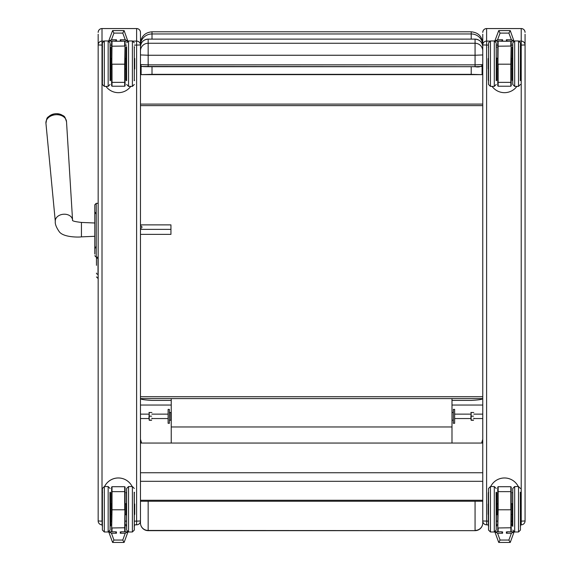 <?xml version="1.0" encoding="UTF-8"?>
<svg xmlns="http://www.w3.org/2000/svg" width="571" height="571" viewBox="0 0 571 571"><rect width="100%" height="100%" fill="white"/><g stroke="black" fill="none" stroke-linecap="round" stroke-linejoin="round"><path stroke-width="0.86" d="M171.236 400.414L152.007 400.414C144.584 400 140.737 399.393 140.466 398.608L482.759 398.608C482.481 399.4 478.634 400 471.218 400.414L451.989 400.414M471.218 39.121L471.218 33.96L152.007 33.96L152.007 31.798L471.218 31.798L471.218 33.96A11.541 11.327 -0 0 1 482.759 45.273L482.759 44.945A3.847 3.84 0 0 1 486.606 41.105L486.606 524.82A3.847 3.84 0 0 1 482.759 520.98A3.847 3.847 0 0 0 486.606 524.828L488.298 524.82L486.606 524.828M471.218 66.7L471.218 74.337L482.095 74.637L482.095 66.008M482.095 74.637L141.13 74.637L152.007 74.337L152.007 66.7M141.13 66.008L141.13 74.637M471.218 74.337L152.007 74.337M152.007 31.798C144.998 32.483 141.151 36.33 140.466 43.339L140.466 32.397A3.847 3.84 0 0 0 136.619 28.557L136.619 41.105A3.847 3.84 0 0 1 140.466 44.945L140.466 500.267L140.466 481.31L482.759 481.31L482.759 500.267L140.466 500.267L140.466 522.965L140.466 501.238L482.759 501.238L482.759 44.945L488.526 45.095M140.466 396.738L482.759 396.738M482.759 65.793L482.309 65.793M140.916 65.793L140.466 65.793M482.759 104.093L140.466 104.093M482.759 105.621L140.466 105.621M482.759 472.738L140.466 472.738L140.466 481.31M141.594 443.053L140.466 439.285L140.466 443.053L482.759 443.053M482.759 520.98L482.759 501.238L482.759 522.965L482.759 520.98L488.298 521.137M482.759 439.285L481.631 443.053M475.065 501.238L475.065 530.445A7.694 7.48 -0 0 0 482.759 522.965A7.694 7.694 0 0 1 475.065 530.659L148.16 530.445L148.16 501.238M148.16 530.659L148.16 530.445A7.694 7.48 -0 0 1 140.466 522.965A7.694 7.694 0 0 0 148.16 530.659L475.065 530.659M451.989 443.053L451.989 398.608M171.236 398.608L171.236 426.965L451.989 426.965M171.236 426.965L171.236 443.053M140.466 405.039L171.236 405.039M482.759 405.039L451.989 405.039M148.952 418.136L149.231 412.412L149.231 420.099L148.952 418.136M151.879 418.136L151.879 418.743M148.96 412.49L151.879 412.49M149.231 420.27L151.601 420.27M149.231 416.173L151.601 416.173M149.231 420.099L151.601 420.099M470.861 418.136L471.139 412.412L471.139 420.099L470.861 418.136M473.787 418.136L473.787 418.743M470.861 412.49L473.78 412.49M471.139 420.27L473.509 420.27M471.139 416.173L473.509 416.173M471.139 420.099L473.509 420.099M168.11 409.386L168.11 423.304L169.401 423.304L169.401 409.378L168.11 409.378M453.338 409.386L453.338 423.304L454.63 423.304L454.63 409.378L453.338 409.378M169.401 420.035L169.551 412.498L170.786 412.498L170.786 418.122L171.064 412.405L170.786 420.185L170.786 418.122L170.786 420.185L171.236 420.277M170.786 412.49L171.236 412.405M169.551 420.185L171.064 420.277M136.619 524.828L134.542 524.828L136.619 524.82A3.847 3.847 0 0 0 140.466 520.98A3.847 3.84 0 0 1 136.619 524.82L136.619 521.137L134.542 521.137M102.159 521.137L102.009 524.82A3.847 3.84 0 0 1 98.162 520.98A3.847 3.847 0 0 0 102.009 524.828L102.009 524.828M98.162 34.246L98.162 44.945A3.847 3.84 0 0 1 102.009 41.105L102.009 521.137L98.162 520.98L98.162 44.945L102.395 45.095M140.466 501.238L140.466 520.98L136.619 521.137L136.619 45.095L140.466 44.945M134.313 45.095L136.619 45.095L136.619 41.105L133.122 41.105M81.439 236.858L94.793 236.301L94.793 254.066L94.793 204.775L94.793 222.997L81.439 222.44L81.439 236.858C79.683 237.236 63.417 237.672 59.206 231.633C56.243 227.315 54.944 223.911 55.301 221.412A8.651 6.424 175.5 0 0 55.308 221.434M96.235 214.253L94.793 211.777L94.793 247.521M64.78 117.812A9.35 6.945 175.5 0 0 57.243 113.708A9.35 6.945 175.5 0 0 53.86 113.972A9.35 6.945 175.5 0 0 47.05 119.196M140.466 229.371L170.943 229.371L170.943 224.874L140.466 224.874M140.466 225.93A1.806 1.206 180 0 1 141.979 227.122A1.806 1.206 180 0 1 140.466 228.307M140.466 234.374L170.943 234.374L170.943 229.371M521.216 524.828L520.681 524.828L521.216 524.828L521.216 521.137L525.063 520.98A3.847 3.84 0 0 1 521.216 524.82A3.847 3.847 0 0 0 525.063 520.98L525.063 34.246M482.759 34.246L482.759 44.945M489.718 41.105L486.606 41.105L486.606 28.557C484.265 28.778 482.987 30.063 482.759 32.397A3.847 3.84 0 0 1 486.606 28.557L521.216 28.557L521.216 41.105A3.847 3.84 0 0 1 525.063 44.945L521.216 45.095L521.216 41.105L519.253 41.105M96.47 257.714L96.47 263.202M96.47 261.026L96.47 259.02M96.47 273.109A1.542 1.242 0 0 0 98.005 274.351L98.005 258.413A1.542 1.242 180 0 1 96.47 257.178L96.47 259.926M96.47 265.337L96.47 263.545M102.395 42.896L102.395 84.465L104.315 86.385L104.315 40.955L102.395 42.896M110.082 84.465L108.162 86.385L108.162 40.976L110.082 42.882L110.082 80.725M120.253 39.756L125.249 39.756L127.818 41.055L121.238 41.248L120.253 39.756L120.253 41.248M108.883 41.055L111.459 39.756L113.943 33.097L112.594 30.598L108.754 40.869L115.47 41.248L116.455 39.756L116.455 41.248M112.594 30.598L124.114 30.598L122.765 33.097L125.249 39.756M127.818 41.055L124.114 30.598M125.085 82.16L125.085 64.173L124.699 64.188L124.699 82.367L112.009 82.367L112.009 64.188L124.699 64.188L125.085 41.497L125.085 85.843L125.085 82.16L124.699 82.367L124.699 86.228L125.085 85.843M126.619 80.647L126.469 46.808L126.084 47.193L126.084 58.435L125.163 58.435L125.085 69.098L125.085 46.215M111.623 41.497L112.009 41.112L111.623 85.843L111.623 41.497L111.623 46.215L124.699 46.037L124.699 41.112L125.085 41.497M111.623 82.16L112.009 82.367L112.009 86.228L111.623 85.843M111.623 46.215L111.623 64.173M112.009 41.112L121.238 41.248M115.392 41.248L121.309 41.248M134.699 68.941L134.699 58.513M102.009 58.52L102.009 68.941M126.619 46.636L126.619 80.725M126.619 42.882L128.546 40.955L128.546 86.385L126.619 84.465M134.313 80.725L134.313 46.622M110.624 69.419L110.624 69.012L111.623 69.091M110.082 46.808L110.239 80.647L110.624 80.268L110.624 47.193L110.624 58.442L111.545 58.442L111.545 69.012M102.159 58.42L102.081 69.012M125.163 69.02L126.084 69.02L126.084 80.268L126.084 47.193M134.62 69.02L134.62 58.435M134.313 492.216L134.313 530.066L134.206 492.323M128.546 531.965L128.546 486.556L126.619 488.483L126.619 530.045M116.455 531.822L116.455 533.235L115.47 531.822M121.238 531.822L120.253 533.235L120.253 531.822M127.747 531.815L125.249 533.235L122.765 540.052L124.078 542.45L112.623 542.45L113.943 540.052L111.459 533.235L108.954 531.815M127.961 531.894L124.114 542.421M108.747 531.894L112.587 542.421M111.623 491.817L111.623 509.775L112.009 509.789L112.009 491.638L124.699 491.638L124.699 509.789L112.009 509.789L111.623 531.444L111.623 487.099L111.623 491.817L112.009 491.638L112.009 486.713L111.623 487.099M110.624 503.522L110.624 503.922L111.545 503.922L111.623 527.761M125.085 531.444L124.699 531.829L125.085 487.099L125.085 531.444L125.085 527.761L112.009 527.968L112.009 531.829L111.623 531.444M111.545 503.922L111.623 514.585M125.085 491.817L124.699 491.638L124.699 486.713L125.085 487.099M125.085 527.761L125.085 509.775M125.085 514.578L125.085 503.85M112.009 531.829L115.47 531.751M134.699 514.421L134.699 504.007M110.082 492.216L110.082 530.066L109.975 492.323M104.315 531.965L104.315 486.556L102.395 488.483L102.395 530.045M126.084 503.522L126.084 514.906M134.542 514.528L134.542 503.907M110.624 514.906L110.624 514.507L111.545 514.507M110.624 525.755L110.624 492.68L110.239 492.295L110.239 526.141L110.624 525.755M102.544 492.295L102.159 492.68L102.159 525.755L102.544 526.141M105.949 86.385A15.381 15.374 180 0 0 130.759 86.385M104.557 486.556A15.381 15.374 180 0 1 132.151 486.556A15.381 15.374 180 0 0 104.536 486.556M488.526 42.896L488.526 84.465L490.446 86.385L490.446 40.955L488.526 42.896M496.22 84.465L494.293 86.385L494.293 40.976L496.22 42.882L496.22 80.725M506.384 39.756L511.38 39.756L513.957 41.055L507.369 41.248L506.384 39.756L506.384 41.248M495.021 41.055L497.591 39.756L500.075 33.097L498.726 30.598L494.893 40.869L501.602 41.248L502.587 39.756L502.587 41.248M498.726 30.598L510.246 30.598L508.897 33.097L511.38 39.756M513.957 41.055L510.246 30.598M511.216 82.16L511.216 64.173L510.831 64.188L510.831 82.367L498.14 82.367L498.14 64.188L510.831 64.188L511.216 41.497L511.216 85.843L511.216 82.16L510.831 82.367L510.831 86.228L511.216 85.843M511.216 64.173L511.216 46.215M497.755 41.497L498.14 41.112L497.755 85.843L497.755 41.497L497.755 46.215L510.831 46.037L510.831 41.112L511.216 41.497M511.216 69.091L511.216 58.356L511.216 69.098L511.295 58.435L512.216 58.435L512.216 58.035M497.755 82.16L498.14 82.367L498.14 86.228L497.755 85.843M497.755 46.215L497.755 58.363M498.14 41.112L507.369 41.248M507.441 41.248L501.545 41.248M520.831 68.941L520.831 58.513M488.141 58.52L488.141 68.941M512.758 42.896L512.758 84.465L514.678 86.385L514.678 40.955L512.758 42.896M520.445 84.465L518.525 86.385L518.525 40.976L520.445 42.882L520.338 80.618M496.22 46.808L496.37 80.647L496.756 80.268L496.756 58.035M488.298 58.42L488.298 80.268L488.683 80.647M511.295 69.02L512.216 69.02L512.216 69.419M512.216 47.193L512.216 80.268L512.601 80.647L512.601 46.808L512.216 47.193M520.759 69.02L520.759 58.435M520.295 80.647L520.681 80.268L520.681 58.42M520.445 492.216L520.445 530.066L520.338 492.323M514.678 531.965L514.678 486.556L512.758 488.483L512.758 526.326M502.587 531.822L502.587 533.235L501.602 531.822M507.369 531.822L506.384 533.235L506.384 531.822M513.886 531.815L511.38 533.235L508.897 540.052L510.217 542.45L498.761 542.45L500.075 540.052L497.591 533.235L495.093 531.815M514.093 531.894L510.253 542.421M494.879 531.894L498.726 542.421M497.755 491.817L497.755 509.775L498.14 509.789L498.14 491.638L510.831 491.638L510.831 509.789L498.14 509.789L497.755 531.444L497.755 487.099L497.755 491.817L498.14 491.638L498.14 486.713L497.755 487.099M497.755 509.775L497.755 527.761M511.216 531.444L510.831 531.829L511.216 487.099L511.216 531.444L511.216 527.761L498.14 527.968L498.14 531.829L497.755 531.444M497.676 514.507L497.755 503.85L497.755 514.585L496.756 514.507M511.216 491.817L510.831 491.638L510.831 486.713L511.216 487.099M511.216 527.761L511.216 509.775M511.216 514.578L511.216 503.85M498.14 531.829L501.602 531.751M488.141 504.007L488.141 514.435M520.831 514.421L520.831 504.007M496.22 492.216L496.22 530.066L496.113 492.323M490.446 531.965L490.446 486.556L488.526 488.483L488.526 530.045M512.216 503.522L512.216 525.755L512.601 526.141L512.601 492.295L512.216 492.68M520.681 514.528L520.681 492.68L520.295 492.295M496.756 514.906L496.756 492.68L496.37 492.295L496.37 526.141L496.756 525.755M488.683 492.295L488.298 492.68L488.298 514.528M488.298 492.68L488.298 525.755L488.683 526.141M492.081 86.385A15.381 15.374 180 0 0 516.891 86.385M490.689 486.556A15.381 15.374 180 0 1 518.282 486.556A15.381 15.374 180 0 0 490.675 486.556M152.007 39.121L152.007 33.96A11.541 11.327 180 0 0 140.466 45.273M453.338 412.647L453.338 420.035M475.065 66.7L142.393 66.472A1.92 1.92 0 0 1 140.466 64.552L148.16 64.858L148.16 55.251L475.065 55.251L475.065 64.858L148.16 64.858L148.16 66.7L475.065 66.7L475.065 64.858L482.759 64.552C481.41 66.714 478.848 67.435 475.065 66.7L480.832 66.472A1.92 1.92 180 0 0 482.759 64.552M482.759 54.944L475.065 55.251L475.065 43.26L148.16 43.26A7.694 7.687 180 0 0 140.466 50.947M148.16 39.121C143.485 39.577 140.923 42.14 140.466 46.815A7.694 7.687 180 0 1 148.16 39.128L475.065 39.121C479.74 39.577 482.302 42.14 482.759 46.815A7.694 7.687 180 0 0 475.065 39.128L148.16 39.121L148.16 55.251L140.466 54.944M482.759 50.947A7.694 7.687 180 0 0 475.065 43.26L475.065 39.128M126.084 521.137L125.085 521.137M111.623 521.137L110.624 521.137M110.624 524.82L111.623 524.82L110.624 524.828M125.085 524.82L126.084 524.82L125.085 524.828M103.587 41.105L102.009 41.105L102.009 28.557C99.668 28.778 98.39 30.063 98.162 32.397A3.847 3.84 0 0 1 102.009 28.557L136.619 28.557C138.953 28.778 140.238 30.063 140.466 32.397M110.082 45.095L111.623 45.095M125.085 45.095L126.619 45.095M127.811 41.105L121.238 41.105M115.47 41.105L108.89 41.105M94.793 255.729L96.235 257.171L96.235 203.333L94.793 204.775M81.439 222.44C75.201 221.719 72.217 220.977 72.496 220.228L72.56 220.063A8.651 6.424 175.5 0 0 63.424 214.246A8.651 6.424 175.5 0 0 55.301 221.412L45.937 123.286A10.321 7.666 -4.5 0 1 55.615 114.742A10.321 7.666 -4.5 0 1 66.514 121.673C64.366 115.863 65.744 116.141 57.243 113.708A12.498 12.498 0 0 0 53.86 113.972C45.837 117.705 47.15 117.212 45.937 123.286M521.216 28.557A3.847 3.84 0 0 1 525.063 32.397C524.835 30.063 523.55 28.778 521.216 28.55L486.606 28.55M520.445 45.095L521.216 45.095L521.216 521.137L520.681 521.137M512.216 521.137L511.216 521.137M497.755 521.137L496.756 521.137M496.756 524.82L497.755 524.82L496.756 524.828M511.216 524.82L512.216 524.82L511.216 524.828M496.22 45.095L497.755 45.095M511.216 45.095L512.758 45.095M513.95 41.105L507.369 41.105M501.602 41.105L495.028 41.105M96.47 276.921L98.005 278.455L98.162 274.351M98.162 258.413L98.005 257.171M113.943 33.097L122.765 33.097M111.459 39.756L116.455 39.756M134.313 42.882L132.393 40.955L132.393 86.385L134.313 84.465M128.546 486.556L132.393 486.556L132.393 531.986L134.313 530.066M116.455 533.235L111.459 533.235M122.765 540.052L113.943 540.052M125.249 533.235L120.253 533.235M124.699 531.829L121.238 531.751M102.159 514.507L102.009 504M104.315 486.556L108.162 486.556L108.162 531.986L110.082 530.066M126.619 526.141L126.469 492.295L126.084 492.68M500.075 33.097L508.897 33.097M497.591 39.756L502.587 39.756M514.678 486.556L518.525 486.556L518.525 531.986L520.445 530.066M502.587 533.235L497.591 533.235M508.897 540.052L500.075 540.052M511.38 533.235L506.384 533.235M510.831 531.829L507.369 531.751M490.446 486.556L494.293 486.556L494.293 531.986L496.22 530.066M471.218 31.805C478.227 32.49 482.074 36.33 482.759 43.339M140.466 418.55L148.952 418.55M151.879 418.55L168.11 418.55M140.466 414.132L148.952 414.132M151.879 414.132L168.11 414.132M482.759 414.132L473.787 414.132M470.861 414.132L454.63 414.132M482.759 418.55L473.787 418.55M470.861 418.55L454.63 418.55M453.188 412.498L451.989 412.498M453.188 420.185L451.989 420.185M148.16 66.7C137.026 66.614 142.579 66.043 140.466 64.552M136.619 28.55L102.009 28.55M96.235 246.258L94.793 248.728M96.235 257.171L98.162 257.171M96.235 203.333L98.162 203.333M72.56 220.063L66.514 121.673M108.162 40.955L104.315 40.955M108.162 86.385L104.315 86.385M112.009 86.228L124.699 86.228M121.316 41.112L124.699 41.112M132.393 40.955L128.546 40.955M132.393 86.385L128.546 86.385M102.544 80.647L102.159 80.268M102.544 46.808L102.159 47.193M110.239 46.808L110.624 47.193M134.156 46.808L134.542 47.193M134.156 80.647L134.542 80.268M126.469 80.647L126.084 80.268M132.393 531.986L128.546 531.986L126.619 530.066M132.393 486.556L134.313 488.483M127.697 531.794L124.871 531.794M111.837 531.794L109.004 531.794M124.699 486.713L112.009 486.713M125.163 514.507L126.084 514.507M125.163 503.929L126.084 503.929M108.162 531.986L104.315 531.986L102.395 530.066M108.162 486.556L110.082 488.483M134.156 492.295L134.542 492.68M134.156 526.141L134.542 525.755M126.469 526.141L126.084 525.755M494.293 40.955L490.446 40.955M494.293 86.385L490.446 86.385M498.14 86.228L510.831 86.228M507.448 41.112L510.831 41.112M497.676 58.442L496.756 58.442M497.676 69.012L496.756 69.012M518.525 40.955L514.678 40.955M518.525 86.385L514.678 86.385M488.683 46.808L488.298 47.193M496.37 46.808L496.756 47.193M520.295 46.808L520.681 47.193M518.525 531.986L514.678 531.986L512.758 530.066M518.525 486.556L520.445 488.483M513.836 531.794L511.002 531.794M497.969 531.794L495.143 531.794M510.831 486.713L498.14 486.713M497.676 503.922L496.756 503.922M511.295 514.507L512.216 514.507M511.295 503.929L512.216 503.929M494.293 531.986L490.446 531.986L488.526 530.066M494.293 486.556L496.22 488.483M520.295 526.141L520.681 525.755"/></g></svg>

